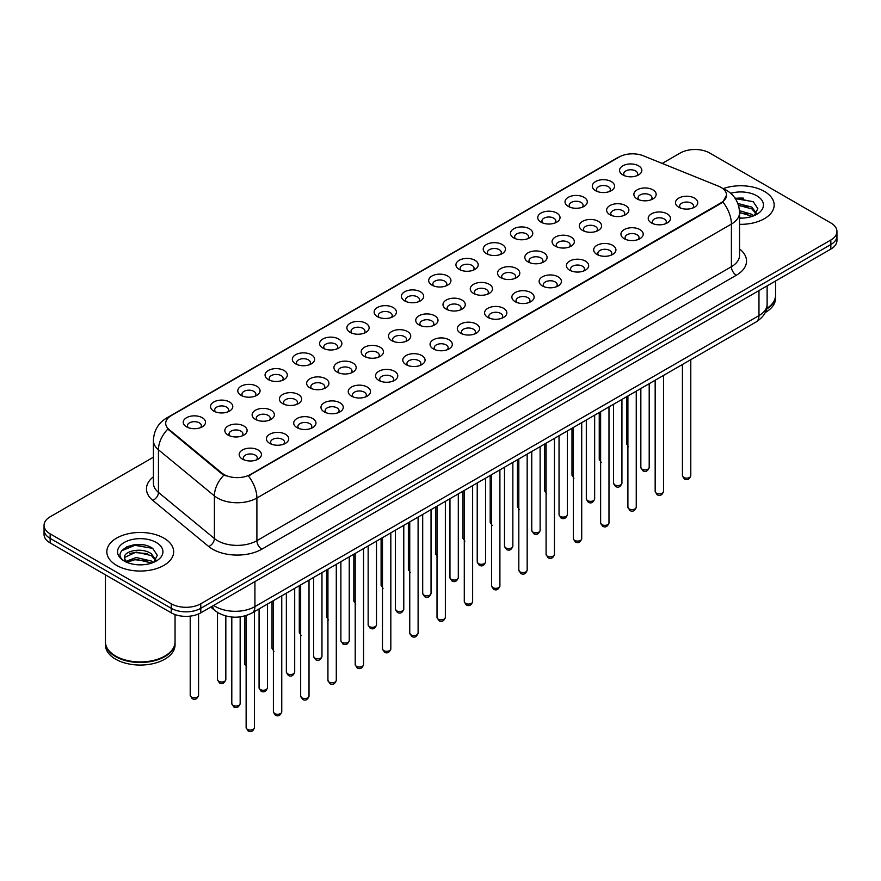 <?xml version="1.0" encoding="UTF-8"?>
<svg xmlns="http://www.w3.org/2000/svg" width="881" height="881" viewBox="0 0 881 881"><rect width="100%" height="100%" fill="white"/><g stroke="black" fill="none" stroke-linecap="round" stroke-linejoin="round"><path stroke-width="1.32" d="M595.545 190.67L595.545 190.67A11.134 6.431 180 0 1 595.556 181.574A11.134 6.431 180 0 1 611.304 181.574A11.134 6.431 180 0 1 611.304 190.67A11.134 6.431 180 0 1 595.545 190.67M609.476 191.518A6.96 4.02 0 0 0 610.39 189.536A6.96 4.02 0 0 0 608.353 186.684A6.96 4.02 0 0 0 600.765 185.814A6.96 4.02 0 0 0 596.47 189.536A6.96 4.02 0 0 0 597.373 191.518M568.278 206.407L568.278 206.407A11.134 6.431 180 0 1 568.278 197.322A11.134 6.431 180 0 1 584.037 197.322A11.134 6.431 180 0 1 584.037 206.407A11.134 6.431 180 0 1 568.278 206.407M582.209 207.266A6.96 4.02 0 0 0 583.123 205.273A6.96 4.02 0 0 0 581.075 202.432A6.96 4.02 0 0 0 573.498 201.562A6.96 4.02 0 0 0 569.192 205.273A6.96 4.02 0 0 0 570.106 207.266M541.011 222.155L541.011 222.155A11.134 6.431 180 0 1 541.011 213.059A11.134 6.431 180 0 1 556.759 213.059A11.134 6.431 180 0 1 556.759 222.155A11.134 6.431 180 0 1 541.011 222.155M554.931 223.003A6.96 4.02 0 0 0 555.845 221.021A6.96 4.02 0 0 0 553.808 218.18A6.96 4.02 0 0 0 546.22 217.31A6.96 4.02 0 0 0 541.925 221.021A6.96 4.02 0 0 0 542.839 223.003M513.744 237.903L513.744 237.903A11.134 6.431 180 0 1 513.744 228.807A11.134 6.431 180 0 1 529.492 228.807A11.134 6.431 180 0 1 529.492 237.903A11.134 6.431 180 0 1 513.744 237.903M527.664 238.751A6.96 4.02 0 0 0 528.578 236.758A6.96 4.02 0 0 0 526.541 233.917A6.96 4.02 0 0 0 518.953 233.047A6.96 4.02 0 0 0 514.658 236.758A6.96 4.02 0 0 0 515.572 238.751M486.477 253.64L486.477 253.64A11.134 6.431 180 0 1 486.477 244.544A11.134 6.431 180 0 1 502.225 244.544A11.134 6.431 180 0 1 502.225 253.64A11.134 6.431 180 0 1 486.477 253.64M500.397 254.499A6.96 4.02 0 0 0 501.311 252.506A6.96 4.02 0 0 0 499.274 249.664A6.96 4.02 0 0 0 491.686 248.794A6.96 4.02 0 0 0 487.391 252.506A6.96 4.02 0 0 0 488.305 254.499M459.199 269.388L459.199 269.388A11.134 6.431 180 0 1 459.199 260.291A11.134 6.431 180 0 1 474.958 260.291A11.134 6.431 180 0 1 474.958 269.388A11.134 6.431 180 0 1 459.199 269.388M473.13 270.236A6.96 4.02 0 0 0 474.044 268.253A6.96 4.02 0 0 0 472.007 265.412A6.96 4.02 0 0 0 464.419 264.531A6.96 4.02 0 0 0 460.124 268.253A6.96 4.02 0 0 0 461.027 270.236M431.932 285.125L431.932 285.125A11.134 6.431 180 0 1 431.932 276.039A11.134 6.431 180 0 1 447.691 276.039A11.134 6.431 180 0 1 447.691 285.125A11.134 6.431 180 0 1 431.932 285.125M445.863 285.984A6.96 4.02 0 0 0 446.777 283.99A6.96 4.02 0 0 0 444.729 281.149A6.96 4.02 0 0 0 437.152 280.279A6.96 4.02 0 0 0 432.846 283.99A6.96 4.02 0 0 0 433.76 285.984M404.665 300.873L404.665 300.873A11.134 6.431 180 0 1 404.665 291.776A11.134 6.431 180 0 1 420.413 291.776A11.134 6.431 180 0 1 420.413 300.873A11.134 6.431 180 0 1 404.665 300.873M418.585 301.731A6.96 4.02 0 0 0 419.499 299.738A6.96 4.02 0 0 0 417.462 296.897A6.96 4.02 0 0 0 409.874 296.027A6.96 4.02 0 0 0 405.579 299.738A6.96 4.02 0 0 0 406.493 301.731M377.398 316.62L377.398 316.62A11.134 6.431 180 0 1 377.398 307.524A11.134 6.431 180 0 1 393.146 307.524A11.134 6.431 180 0 1 393.146 316.62A11.134 6.431 180 0 1 377.398 316.62M391.318 317.468A6.96 4.02 0 0 0 392.232 315.475A6.96 4.02 0 0 0 390.195 312.634A6.96 4.02 0 0 0 382.607 311.764A6.96 4.02 0 0 0 378.312 315.475A6.96 4.02 0 0 0 379.226 317.468M350.131 332.357L350.131 332.357A11.134 6.431 180 0 1 350.131 323.272A11.134 6.431 180 0 1 365.879 323.272A11.134 6.431 180 0 1 365.879 332.357A11.134 6.431 180 0 1 350.131 332.357M364.051 333.216A6.96 4.02 0 0 0 364.965 331.223A6.96 4.02 0 0 0 362.928 328.382A6.96 4.02 0 0 0 355.34 327.512A6.96 4.02 0 0 0 351.045 331.223A6.96 4.02 0 0 0 351.96 333.216M322.853 348.105L322.853 348.105A11.134 6.431 180 0 1 322.853 339.009A11.134 6.431 180 0 1 338.612 339.009A11.134 6.431 180 0 1 338.612 348.105A11.134 6.431 180 0 1 322.853 348.105M336.784 348.953A6.96 4.02 0 0 0 337.698 346.971A6.96 4.02 0 0 0 335.661 344.13A6.96 4.02 0 0 0 328.073 343.26A6.96 4.02 0 0 0 323.779 346.971A6.96 4.02 0 0 0 324.682 348.953M295.587 363.853L295.587 363.853A11.134 6.431 180 0 1 295.587 354.757A11.134 6.431 180 0 1 311.345 354.757A11.134 6.431 180 0 1 311.345 363.853A11.134 6.431 180 0 1 295.587 363.853M309.517 364.701A6.96 4.02 0 0 0 310.431 362.708A6.96 4.02 0 0 0 308.383 359.866A6.96 4.02 0 0 0 300.806 358.996A6.96 4.02 0 0 0 296.501 362.708A6.96 4.02 0 0 0 297.415 364.701M268.32 379.59L268.32 379.59A11.134 6.431 180 0 1 268.32 370.494A11.134 6.431 180 0 1 284.067 370.494A11.134 6.431 180 0 1 284.067 379.59A11.134 6.431 180 0 1 268.32 379.59M282.239 380.449A6.96 4.02 0 0 0 283.153 378.456A6.96 4.02 0 0 0 281.116 375.614A6.96 4.02 0 0 0 273.528 374.744A6.96 4.02 0 0 0 269.234 378.456A6.96 4.02 0 0 0 270.148 380.449M241.053 395.338L241.053 395.338A11.134 6.431 180 0 1 241.053 386.241A11.134 6.431 180 0 1 256.8 386.241A11.134 6.431 180 0 1 256.8 395.338A11.134 6.431 180 0 1 241.053 395.338M254.972 396.186A6.96 4.02 0 0 0 255.886 394.203A6.96 4.02 0 0 0 253.849 391.362A6.96 4.02 0 0 0 246.262 390.481A6.96 4.02 0 0 0 241.967 394.203A6.96 4.02 0 0 0 242.881 396.186M213.786 411.075L213.786 411.075A11.134 6.431 180 0 1 213.786 401.989A11.134 6.431 180 0 1 229.534 401.989A11.134 6.431 180 0 1 229.534 411.075A11.134 6.431 180 0 1 213.786 411.075M227.705 411.934A6.96 4.02 0 0 0 228.62 409.94A6.96 4.02 0 0 0 226.582 407.099A6.96 4.02 0 0 0 218.995 406.229A6.96 4.02 0 0 0 214.7 409.94A6.96 4.02 0 0 0 215.614 411.934M186.508 426.822L186.508 426.822A11.134 6.431 180 0 1 186.508 417.726A11.134 6.431 180 0 1 202.267 417.726A11.134 6.431 180 0 1 202.267 426.822A11.134 6.431 180 0 1 186.508 426.822M200.439 427.67A6.96 4.02 0 0 0 201.353 425.688A6.96 4.02 0 0 0 199.315 422.847A6.96 4.02 0 0 0 191.728 421.977A6.96 4.02 0 0 0 187.422 425.688A6.96 4.02 0 0 0 188.336 427.67M622.823 174.923L622.823 174.923A11.134 6.431 180 0 1 622.823 165.826A11.134 6.431 180 0 1 638.571 165.826A11.134 6.431 180 0 1 638.571 174.923A11.134 6.431 180 0 1 622.823 174.923M636.743 175.782A6.96 4.02 0 0 0 637.657 173.788A6.96 4.02 0 0 0 635.619 170.947A6.96 4.02 0 0 0 628.032 170.077A6.96 4.02 0 0 0 623.737 173.788A6.96 4.02 0 0 0 624.651 175.782M609.872 214.678L609.872 214.678A11.134 6.431 180 0 1 609.872 205.592A11.134 6.431 180 0 1 625.62 205.592A11.134 6.431 180 0 1 625.62 214.678A11.134 6.431 180 0 1 609.872 214.678M623.803 215.537A6.96 4.02 0 0 0 624.706 213.543A6.96 4.02 0 0 0 622.669 210.702A6.96 4.02 0 0 0 615.081 209.832A6.96 4.02 0 0 0 610.786 213.543A6.96 4.02 0 0 0 611.7 215.537M582.605 230.426L582.605 230.426A11.134 6.431 180 0 1 582.605 221.329A11.134 6.431 180 0 1 598.353 221.329A11.134 6.431 180 0 1 598.353 230.426A11.134 6.431 180 0 1 582.605 230.426M596.525 231.274A6.96 4.02 0 0 0 597.439 229.291A6.96 4.02 0 0 0 595.402 226.45A6.96 4.02 0 0 0 587.814 225.58A6.96 4.02 0 0 0 583.519 229.291A6.96 4.02 0 0 0 584.433 231.274M555.338 246.173L555.338 246.173A11.134 6.431 180 0 1 555.338 237.077A11.134 6.431 180 0 1 571.086 237.077A11.134 6.431 180 0 1 571.086 246.173A11.134 6.431 180 0 1 555.338 246.173M569.258 247.021A6.96 4.02 0 0 0 570.172 245.028A6.96 4.02 0 0 0 568.135 242.187A6.96 4.02 0 0 0 560.547 241.317A6.96 4.02 0 0 0 556.252 245.028A6.96 4.02 0 0 0 557.166 247.021M528.071 261.91L528.071 261.91A11.134 6.431 180 0 1 528.071 252.814A11.134 6.431 180 0 1 543.819 252.814A11.134 6.431 180 0 1 543.819 261.91A11.134 6.431 180 0 1 528.071 261.91M541.991 262.769A6.96 4.02 0 0 0 542.905 260.776A6.96 4.02 0 0 0 540.868 257.935A6.96 4.02 0 0 0 533.28 257.065A6.96 4.02 0 0 0 528.985 260.776A6.96 4.02 0 0 0 529.888 262.769M500.793 277.658L500.793 277.658A11.134 6.431 180 0 1 500.793 268.562A11.134 6.431 180 0 1 516.552 268.562A11.134 6.431 180 0 1 516.552 277.658A11.134 6.431 180 0 1 500.793 277.658M514.724 278.506A6.96 4.02 0 0 0 515.638 276.524A6.96 4.02 0 0 0 513.59 273.683A6.96 4.02 0 0 0 506.013 272.802A6.96 4.02 0 0 0 501.707 276.524A6.96 4.02 0 0 0 502.622 278.506M473.526 293.395L473.526 293.395A11.134 6.431 180 0 1 473.526 284.31A11.134 6.431 180 0 1 489.274 284.31A11.134 6.431 180 0 1 489.274 293.395A11.134 6.431 180 0 1 473.526 293.395M487.457 294.254A6.96 4.02 0 0 0 488.36 292.261A6.96 4.02 0 0 0 486.323 289.42A6.96 4.02 0 0 0 478.735 288.55A6.96 4.02 0 0 0 474.441 292.261A6.96 4.02 0 0 0 475.355 294.254M446.26 309.143L446.26 309.143A11.134 6.431 180 0 1 446.26 300.047A11.134 6.431 180 0 1 462.007 300.047A11.134 6.431 180 0 1 462.007 309.143A11.134 6.431 180 0 1 446.26 309.143M460.179 309.991A6.96 4.02 0 0 0 461.093 308.009A6.96 4.02 0 0 0 459.056 305.167A6.96 4.02 0 0 0 451.468 304.297A6.96 4.02 0 0 0 447.174 308.009A6.96 4.02 0 0 0 448.088 309.991M418.993 324.891L418.993 324.891A11.134 6.431 180 0 1 418.993 315.794A11.134 6.431 180 0 1 434.74 315.794A11.134 6.431 180 0 1 434.74 324.891A11.134 6.431 180 0 1 418.993 324.891M432.912 325.739A6.96 4.02 0 0 0 433.826 323.745A6.96 4.02 0 0 0 431.789 320.904A6.96 4.02 0 0 0 424.202 320.034A6.96 4.02 0 0 0 419.907 323.745A6.96 4.02 0 0 0 420.821 325.739M391.726 340.628L391.726 340.628A11.134 6.431 180 0 1 391.726 331.542A11.134 6.431 180 0 1 407.474 331.542A11.134 6.431 180 0 1 407.474 340.628A11.134 6.431 180 0 1 391.726 340.628M405.645 341.487A6.96 4.02 0 0 0 406.559 339.493A6.96 4.02 0 0 0 404.522 336.652A6.96 4.02 0 0 0 396.935 335.782A6.96 4.02 0 0 0 392.64 339.493A6.96 4.02 0 0 0 393.543 341.487M364.448 356.376L364.448 356.376A11.134 6.431 180 0 1 364.448 347.279A11.134 6.431 180 0 1 380.207 347.279A11.134 6.431 180 0 1 380.207 356.376A11.134 6.431 180 0 1 364.448 356.376M378.378 357.223A6.96 4.02 0 0 0 379.293 355.241A6.96 4.02 0 0 0 377.244 352.4A6.96 4.02 0 0 0 369.668 351.53A6.96 4.02 0 0 0 365.362 355.241A6.96 4.02 0 0 0 366.276 357.223M337.181 372.123L337.181 372.123A11.134 6.431 180 0 1 337.181 363.027A11.134 6.431 180 0 1 352.929 363.027A11.134 6.431 180 0 1 352.929 372.123A11.134 6.431 180 0 1 337.181 372.123M351.112 372.971A6.96 4.02 0 0 0 352.015 370.978A6.96 4.02 0 0 0 349.977 368.137A6.96 4.02 0 0 0 342.39 367.267A6.96 4.02 0 0 0 338.095 370.978A6.96 4.02 0 0 0 339.009 372.971M309.914 387.86L309.914 387.86A11.134 6.431 180 0 1 309.914 378.764A11.134 6.431 180 0 1 325.662 378.764A11.134 6.431 180 0 1 325.662 387.86A11.134 6.431 180 0 1 309.914 387.86M323.834 388.719A6.96 4.02 0 0 0 324.748 386.726A6.96 4.02 0 0 0 322.71 383.885A6.96 4.02 0 0 0 315.123 383.015A6.96 4.02 0 0 0 310.828 386.726A6.96 4.02 0 0 0 311.742 388.719M282.647 403.608L282.647 403.608A11.134 6.431 180 0 1 282.647 394.512A11.134 6.431 180 0 1 298.395 394.512A11.134 6.431 180 0 1 298.395 403.608A11.134 6.431 180 0 1 282.647 403.608M296.567 404.456A6.96 4.02 0 0 0 297.481 402.474A6.96 4.02 0 0 0 295.443 399.622A6.96 4.02 0 0 0 287.856 398.752A6.96 4.02 0 0 0 283.561 402.474A6.96 4.02 0 0 0 284.475 404.456M255.38 419.345L255.38 419.345A11.134 6.431 180 0 1 255.38 410.26A11.134 6.431 180 0 1 271.128 410.26A11.134 6.431 180 0 1 271.128 419.345A11.134 6.431 180 0 1 255.38 419.345M269.3 420.204A6.96 4.02 0 0 0 270.214 418.211A6.96 4.02 0 0 0 268.176 415.369A6.96 4.02 0 0 0 260.589 414.499A6.96 4.02 0 0 0 256.294 418.211A6.96 4.02 0 0 0 257.197 420.204M228.102 435.093L228.102 435.093A11.134 6.431 180 0 1 228.102 425.997A11.134 6.431 180 0 1 243.861 425.997A11.134 6.431 180 0 1 243.861 435.093A11.134 6.431 180 0 1 228.102 435.093M242.033 435.941A6.96 4.02 0 0 0 242.947 433.959A6.96 4.02 0 0 0 240.898 431.117A6.96 4.02 0 0 0 233.322 430.247A6.96 4.02 0 0 0 229.016 433.959A6.96 4.02 0 0 0 229.93 435.941M637.139 198.941L637.139 198.941A11.134 6.431 180 0 1 637.139 189.844A11.134 6.431 180 0 1 652.898 189.844A11.134 6.431 180 0 1 652.898 198.941A11.134 6.431 180 0 1 637.139 198.941M651.07 199.789A6.96 4.02 0 0 0 651.984 197.796A6.96 4.02 0 0 0 649.936 194.954A6.96 4.02 0 0 0 642.359 194.084A6.96 4.02 0 0 0 638.053 197.796A6.96 4.02 0 0 0 638.967 199.789M651.466 222.948L651.466 222.948A11.134 6.431 180 0 1 651.466 213.852A11.134 6.431 180 0 1 667.214 213.852A11.134 6.431 180 0 1 667.214 222.948A11.134 6.431 180 0 1 651.466 222.948M665.386 223.807A6.96 4.02 0 0 0 666.3 221.814A6.96 4.02 0 0 0 664.263 218.973A6.96 4.02 0 0 0 656.675 218.103A6.96 4.02 0 0 0 652.38 221.814A6.96 4.02 0 0 0 653.295 223.807M624.2 238.696L624.2 238.696A11.134 6.431 180 0 1 624.2 229.6A11.134 6.431 180 0 1 639.947 229.6A11.134 6.431 180 0 1 639.947 238.696A11.134 6.431 180 0 1 624.2 238.696M638.119 239.544A6.96 4.02 0 0 0 639.033 237.562A6.96 4.02 0 0 0 636.996 234.72A6.96 4.02 0 0 0 629.408 233.839A6.96 4.02 0 0 0 625.114 237.562A6.96 4.02 0 0 0 626.028 239.544M596.933 254.433L596.933 254.433A11.134 6.431 180 0 1 596.933 245.347A11.134 6.431 180 0 1 612.68 245.347A11.134 6.431 180 0 1 612.68 254.433A11.134 6.431 180 0 1 596.933 254.433M610.852 255.292A6.96 4.02 0 0 0 611.766 253.299A6.96 4.02 0 0 0 609.729 250.457A6.96 4.02 0 0 0 602.141 249.587A6.96 4.02 0 0 0 597.847 253.299A6.96 4.02 0 0 0 598.761 255.292M569.655 270.181L569.655 270.181A11.134 6.431 180 0 1 569.655 261.084A11.134 6.431 180 0 1 585.413 261.084A11.134 6.431 180 0 1 585.413 270.181A11.134 6.431 180 0 1 569.655 270.181M583.585 271.04A6.96 4.02 0 0 0 584.499 269.046A6.96 4.02 0 0 0 582.462 266.205A6.96 4.02 0 0 0 574.875 265.335A6.96 4.02 0 0 0 570.569 269.046A6.96 4.02 0 0 0 571.483 271.04M542.388 285.929L542.388 285.929A11.134 6.431 180 0 1 542.388 276.832A11.134 6.431 180 0 1 558.147 276.832A11.134 6.431 180 0 1 558.147 285.929A11.134 6.431 180 0 1 542.388 285.929M556.318 286.777A6.96 4.02 0 0 0 557.221 284.794A6.96 4.02 0 0 0 555.184 281.942A6.96 4.02 0 0 0 547.597 281.072A6.96 4.02 0 0 0 543.302 284.794A6.96 4.02 0 0 0 544.216 286.777M515.121 301.665L515.121 301.665A11.134 6.431 180 0 1 515.121 292.58A11.134 6.431 180 0 1 530.869 292.58A11.134 6.431 180 0 1 530.869 301.665A11.134 6.431 180 0 1 515.121 301.665M529.04 302.524A6.96 4.02 0 0 0 529.955 300.531A6.96 4.02 0 0 0 527.917 297.69A6.96 4.02 0 0 0 520.33 296.82A6.96 4.02 0 0 0 516.035 300.531A6.96 4.02 0 0 0 516.949 302.524M487.854 317.413L487.854 317.413A11.134 6.431 180 0 1 487.854 308.317A11.134 6.431 180 0 1 503.602 308.317A11.134 6.431 180 0 1 503.602 317.413A11.134 6.431 180 0 1 487.854 317.413M501.774 318.261A6.96 4.02 0 0 0 502.688 316.279A6.96 4.02 0 0 0 500.65 313.438A6.96 4.02 0 0 0 493.063 312.568A6.96 4.02 0 0 0 488.768 316.279A6.96 4.02 0 0 0 489.682 318.261M460.587 333.161L460.587 333.161A11.134 6.431 180 0 1 460.587 324.065A11.134 6.431 180 0 1 476.335 324.065A11.134 6.431 180 0 1 476.335 333.161A11.134 6.431 180 0 1 460.587 333.161M474.507 334.009A6.96 4.02 0 0 0 475.421 332.016A6.96 4.02 0 0 0 473.383 329.175A6.96 4.02 0 0 0 465.796 328.305A6.96 4.02 0 0 0 461.501 332.016A6.96 4.02 0 0 0 462.415 334.009M433.309 348.898L433.309 348.898A11.134 6.431 180 0 1 433.309 339.802A11.134 6.431 180 0 1 449.068 339.802A11.134 6.431 180 0 1 449.068 348.898A11.134 6.431 180 0 1 433.309 348.898M447.24 349.757A6.96 4.02 0 0 0 448.154 347.764A6.96 4.02 0 0 0 446.116 344.923A6.96 4.02 0 0 0 438.529 344.053A6.96 4.02 0 0 0 434.223 347.764A6.96 4.02 0 0 0 435.137 349.757M406.042 364.646L406.042 364.646A11.134 6.431 180 0 1 406.042 355.55A11.134 6.431 180 0 1 421.801 355.55A11.134 6.431 180 0 1 421.801 364.646A11.134 6.431 180 0 1 406.042 364.646M419.973 365.494A6.96 4.02 0 0 0 420.876 363.512A6.96 4.02 0 0 0 418.838 360.67A6.96 4.02 0 0 0 411.251 359.789A6.96 4.02 0 0 0 406.956 363.512A6.96 4.02 0 0 0 407.87 365.494M378.775 380.383L378.775 380.383A11.134 6.431 180 0 1 378.775 371.297A11.134 6.431 180 0 1 394.523 371.297A11.134 6.431 180 0 1 394.523 380.383A11.134 6.431 180 0 1 378.775 380.383M392.695 381.242A6.96 4.02 0 0 0 393.609 379.248A6.96 4.02 0 0 0 391.571 376.407A6.96 4.02 0 0 0 383.984 375.537A6.96 4.02 0 0 0 379.689 379.248A6.96 4.02 0 0 0 380.603 381.242M351.508 396.131L351.508 396.131A11.134 6.431 180 0 1 351.508 387.034A11.134 6.431 180 0 1 367.256 387.034A11.134 6.431 180 0 1 367.256 396.131A11.134 6.431 180 0 1 351.508 396.131M365.428 396.99A6.96 4.02 0 0 0 366.342 394.996A6.96 4.02 0 0 0 364.305 392.155A6.96 4.02 0 0 0 356.717 391.285A6.96 4.02 0 0 0 352.422 394.996A6.96 4.02 0 0 0 353.336 396.99M324.241 411.879L324.241 411.879A11.134 6.431 180 0 1 324.241 402.782A11.134 6.431 180 0 1 339.989 402.782A11.134 6.431 180 0 1 339.989 411.879A11.134 6.431 180 0 1 324.241 411.879M338.161 412.726A6.96 4.02 0 0 0 339.075 410.733A6.96 4.02 0 0 0 337.038 407.892A6.96 4.02 0 0 0 329.45 407.022A6.96 4.02 0 0 0 325.155 410.733A6.96 4.02 0 0 0 326.069 412.726M296.963 427.615L296.963 427.615A11.134 6.431 180 0 1 296.963 418.53A11.134 6.431 180 0 1 312.722 418.53A11.134 6.431 180 0 1 312.722 427.615A11.134 6.431 180 0 1 296.963 427.615M310.894 428.474A6.96 4.02 0 0 0 311.808 426.481A6.96 4.02 0 0 0 309.771 423.64A6.96 4.02 0 0 0 302.183 422.77A6.96 4.02 0 0 0 297.877 426.481A6.96 4.02 0 0 0 298.791 428.474M269.696 443.363L269.696 443.363A11.134 6.431 180 0 1 269.696 434.267A11.134 6.431 180 0 1 285.455 434.267A11.134 6.431 180 0 1 285.455 443.363A11.134 6.431 180 0 1 269.696 443.363M283.627 444.211A6.96 4.02 0 0 0 284.53 442.229A6.96 4.02 0 0 0 282.493 439.388A6.96 4.02 0 0 0 274.905 438.518A6.96 4.02 0 0 0 270.61 442.229A6.96 4.02 0 0 0 271.524 444.211M242.429 459.111L242.429 459.111A11.134 6.431 180 0 1 242.429 450.015A11.134 6.431 180 0 1 258.177 450.015A11.134 6.431 180 0 1 258.177 459.111A11.134 6.431 180 0 1 242.429 459.111M256.349 459.959A6.96 4.02 0 0 0 257.263 457.966A6.96 4.02 0 0 0 255.226 455.125A6.96 4.02 0 0 0 247.638 454.255A6.96 4.02 0 0 0 243.343 457.966A6.96 4.02 0 0 0 244.257 459.959M678.733 207.211L678.733 207.211A11.134 6.431 180 0 1 678.733 198.115A11.134 6.431 180 0 1 694.492 198.115A11.134 6.431 180 0 1 694.492 207.211A11.134 6.431 180 0 1 678.733 207.211M692.664 208.059A6.96 4.02 0 0 0 693.578 206.066A6.96 4.02 0 0 0 691.53 203.225A6.96 4.02 0 0 0 683.953 202.355A6.96 4.02 0 0 0 679.647 206.066A6.96 4.02 0 0 0 680.561 208.059M718.555 186.21A18.798 10.847 180 0 1 721.065 187.433A18.798 10.847 180 0 1 726.572 195.097A18.798 10.847 180 0 1 721.065 202.773L250.501 474.452A18.798 10.847 180 0 1 221.814 473.009L169.108 429.543A18.798 10.847 180 0 1 165.705 423.32A18.798 10.847 180 0 1 171.211 415.645L619.211 156.994A18.798 10.847 180 0 1 643.284 155.783L718.555 186.21M764.389 191.408A33.412 19.294 0 0 0 723.202 188.633A33.412 19.294 0 0 1 764.389 191.408A33.412 19.294 0 0 1 774.168 205.053A33.412 19.294 0 0 0 764.389 191.408M163.866 538.115A33.412 19.294 0 0 0 127.459 533.93A33.412 19.294 0 0 0 106.832 551.748A33.412 19.294 0 0 0 116.611 565.393A33.412 19.294 0 0 0 153.03 569.578A33.412 19.294 0 0 0 173.656 551.748A33.412 19.294 0 0 0 163.866 538.115A33.412 19.294 0 0 0 127.459 533.93A33.412 19.294 0 0 0 106.832 551.748A33.412 19.294 0 0 0 116.611 565.393A33.412 19.294 0 0 0 153.03 569.578A33.412 19.294 0 0 0 173.656 551.748A33.412 19.294 0 0 0 163.866 538.115M726.572 195.097L722.894 202.013L721.065 203.335L248.387 475.96A24.36 14.063 60 0 1 256.9 498.04A27.84 16.078 180 0 1 217.519 498.04A27.84 16.078 180 0 1 214.402 495.893L158.448 449.762A27.84 16.078 180 0 1 153.415 440.544L153.415 483.173A27.84 16.078 0 0 0 158.448 492.391L214.402 538.522A27.84 16.078 0 0 0 217.519 540.67A27.84 16.078 0 0 0 256.9 540.67L731.406 266.712A27.84 16.078 0 0 0 739.555 255.347L739.555 212.717A27.84 16.078 180 0 1 731.406 224.082A24.36 14.063 -120 0 0 722.894 202.013M153.415 457.184L50.162 516.795A20.88 12.059 0 0 0 44.05 525.318L44.05 534.415A20.88 12.059 0 0 0 50.162 542.938L171.255 612.846L171.255 608.308A20.88 12.059 0 0 0 200.791 608.308L830.838 244.555A20.88 12.059 0 0 0 836.95 236.02A20.88 12.059 0 0 1 830.838 244.555L200.791 608.308A20.88 12.059 0 0 1 171.255 608.308L50.162 538.39L171.255 608.308L171.255 603.76A20.88 12.059 0 0 0 200.791 603.76L830.838 240.006A20.88 12.059 0 0 0 836.95 231.472A20.88 12.059 0 0 0 830.838 222.948L709.745 153.041A20.88 12.059 0 0 0 680.209 153.041L662.215 163.437M44.05 529.866A20.88 12.059 0 0 0 50.162 538.39A20.88 12.059 0 0 1 44.05 529.866M226.043 475.96L221.814 473.824L167.842 429.091A24.36 16.299 129.5 0 0 158.448 449.762L158.448 492.391A6.96 4.658 -50.5 0 1 152.754 500.375A34.811 20.098 180 0 1 153.415 476.797M739.555 224.325A33.412 19.294 0 0 0 774.168 205.053A33.412 19.294 0 0 1 739.555 224.325M44.05 525.318A20.88 12.059 0 0 0 50.162 533.853L171.255 603.76M143.03 544.854A27.84 16.078 0 0 0 126.732 546.793M743.542 198.148A27.84 16.078 0 0 0 735.172 198.39M171.255 612.846A20.88 12.059 0 0 0 200.791 612.846L830.838 249.092A20.88 12.059 0 0 0 836.95 240.568L836.95 231.472M766.602 308.592A34.811 20.098 0 0 0 775.566 295.135L775.566 281.006M766.426 309.275A34.811 20.098 0 0 0 775.566 295.708A34.811 20.098 0 0 0 775.555 295.421M765.149 312.59A34.811 20.098 0 0 0 775.566 298.263L775.566 295.708M739.555 217.904L742.265 218.125M739.478 210.691L751.878 214.325L753.729 215.801M739.555 212.497L752.22 216.363M737.826 203.478L751.878 207.112L756.405 213.356M738.443 205.273L751.878 208.907L756.052 213.819M739.555 218.136A22.697 13.105 0 0 0 756.801 214.314A22.697 13.105 0 0 0 756.801 195.78A22.697 13.105 0 0 0 730.69 193.302M754.257 215.581L757.814 208.599L753.321 201.826L734.897 197.994M735.338 198.643L753.013 201.617M738.564 205.68L747.991 206.925M739.555 212.905L747.991 214.138M164.736 656.114A34.458 19.889 0 0 1 164.604 656.191A34.458 19.889 0 0 1 115.874 656.191L115.631 656.048A34.811 20.098 0 0 0 164.857 656.048A34.811 20.098 0 0 0 175.044 641.842L175.044 614.586M105.445 642.128A34.811 20.098 0 0 0 105.434 642.403A34.811 20.098 0 0 0 115.631 656.62A34.811 20.098 0 0 0 153.558 660.97A34.811 20.098 0 0 0 175.044 642.403A34.811 20.098 0 0 0 175.044 642.128M105.434 642.403L105.434 644.969A34.811 20.098 0 0 0 115.631 659.175A34.811 20.098 0 0 0 153.558 663.525A34.811 20.098 0 0 0 175.044 644.969L175.044 642.403M136.445 564.666L141.742 564.831M126.038 561.34L136.17 557.475L151.367 561.032L153.217 562.507M126.963 562.309L136.17 559.281L151.708 563.058M126.192 562.045L124.562 558.235A15.737 9.085 0 0 0 127.106 562.441M155.893 560.052L151.367 553.808C141.929 546.76 122.492 551.11 124.562 558.235L124.507 557.541M124.606 558.455L125.047 557.277L136.17 552.057L151.367 555.614L155.53 560.525M153.746 562.287L157.303 555.305L152.809 548.522C136.885 537.08 108.583 552.156 124.926 561.406L125.73 561.902M156.289 542.487A22.697 13.105 0 0 0 124.199 542.487A22.697 13.105 0 0 0 124.199 561.021A22.697 13.105 0 0 0 156.289 561.021A22.697 13.105 0 0 0 156.289 542.487M105.434 574.853L105.434 641.842A34.811 20.098 0 0 0 115.631 656.048L115.874 656.191M121.6 550.801L134.936 545.328L152.501 548.323M129.925 553.455L134.936 552.552L147.468 553.62M129.925 560.679L134.936 559.765L147.468 560.845M250.501 474.452L250.501 475.013M221.814 473.009L221.814 473.824M169.108 429.543L169.108 430.369M721.065 202.773L721.065 203.335M261.822 549.193A6.96 4.02 60 0 1 256.9 540.67L256.9 498.04L731.406 224.082L731.406 266.712A6.96 4.02 60 0 0 736.329 275.246L261.822 549.193A34.811 20.098 180 0 1 212.596 549.193A34.811 20.098 180 0 1 208.698 546.506L152.754 500.375M739.555 212.717C739.093 202.707 734.688 195.197 726.362 190.197L722.838 188.49A24.36 11.409 112 0 0 722.519 188.369M169.141 417.065A24.36 14.063 -120 0 0 166.619 418.023C158.294 423.023 153.889 430.523 153.415 440.544M166.619 418.023L617.174 157.897A24.36 14.063 60 0 1 619.013 157.115M223.895 475.123A24.36 16.299 129.5 0 0 214.402 495.893L214.402 538.522A6.96 4.658 -50.5 0 1 208.698 546.506M739.555 248.971A34.811 20.098 180 0 1 736.329 275.246M200.791 603.76L200.791 612.846M830.838 240.006L830.838 249.092M50.162 533.853L50.162 542.938M213.687 605.401A27.84 16.078 0 0 0 215.559 606.602A27.84 16.078 0 0 0 254.928 606.602L758.97 315.596A27.84 16.078 0 0 0 767.12 304.231C767.329 311.136 763.651 317.05 756.085 321.972L252.043 612.978A13.92 8.039 60 0 0 254.928 606.602L254.928 581.592M758.97 290.587L758.97 315.596A13.92 8.039 60 0 1 756.085 321.972M212.552 606.051A13.92 9.317 129.5 0 0 214.986 610.588L210.757 607.097M690.792 475.707C689.416 479.462 687.279 480.563 684.383 479L682.434 475.707A4.174 2.412 0 0 0 683.656 477.414A4.174 2.412 0 0 0 688.215 477.931A4.174 2.412 0 0 0 690.792 475.707L690.792 359.668M642.062 469.144A4.174 2.412 0 0 0 646.621 469.661A4.174 2.412 0 0 0 649.198 467.437C647.821 471.192 645.685 472.293 642.789 470.74L640.839 467.437A4.174 2.412 0 0 0 642.062 469.144M628.461 446.722L626.523 443.418A4.174 2.412 0 0 0 627.746 445.125A4.174 2.412 0 0 0 627.9 445.213M663.514 491.455C662.149 495.21 660.012 496.311 657.105 494.748L655.167 491.455A4.174 2.412 0 0 0 656.389 493.151A4.174 2.412 0 0 0 660.937 493.679A4.174 2.412 0 0 0 663.514 491.455L663.514 375.416M636.247 507.192C634.871 510.947 632.734 512.048 629.838 510.495L627.9 507.192A4.174 2.412 0 0 0 629.122 508.899A4.174 2.412 0 0 0 633.67 509.427A4.174 2.412 0 0 0 636.247 507.192L636.247 391.153M608.98 522.94C607.604 526.695 605.467 527.796 602.571 526.232L600.633 522.94A4.174 2.412 0 0 0 601.855 524.647A4.174 2.412 0 0 0 606.403 525.164A4.174 2.412 0 0 0 608.98 522.94L608.98 406.901M581.713 538.676C580.337 542.443 578.2 543.533 575.304 541.98L573.355 538.676A4.174 2.412 0 0 0 574.577 540.383A4.174 2.412 0 0 0 579.136 540.912A4.174 2.412 0 0 0 581.713 538.676L581.713 422.638M614.795 484.88A4.174 2.412 0 0 0 619.343 485.409A4.174 2.412 0 0 0 621.931 483.184C620.554 486.94 618.418 488.041 615.522 486.477L613.572 483.184A4.174 2.412 0 0 0 614.795 484.88M587.528 500.628A4.174 2.412 0 0 0 592.076 501.157A4.174 2.412 0 0 0 594.653 498.921C593.276 502.677 591.151 503.778 588.244 502.225L586.306 498.921A4.174 2.412 0 0 0 587.528 500.628M560.261 516.376A4.174 2.412 0 0 0 564.809 516.894A4.174 2.412 0 0 0 567.386 514.669C566.009 518.424 563.873 519.526 560.977 517.962L559.039 514.669A4.174 2.412 0 0 0 560.261 516.376M554.446 554.424C553.07 558.18 550.933 559.281 548.037 557.728L546.088 554.424A4.174 2.412 0 0 0 547.31 556.131A4.174 2.412 0 0 0 551.869 556.649A4.174 2.412 0 0 0 554.446 554.424L554.446 438.386M527.168 570.172C525.803 573.927 523.666 575.029 520.759 573.465L518.821 570.172A4.174 2.412 0 0 0 520.043 571.879A4.174 2.412 0 0 0 524.591 572.397A4.174 2.412 0 0 0 527.168 570.172L527.168 454.133M499.901 585.909C498.525 589.664 496.388 590.766 493.492 589.213L491.554 585.909A4.174 2.412 0 0 0 492.776 587.616A4.174 2.412 0 0 0 497.325 588.145A4.174 2.412 0 0 0 499.901 585.909L499.901 469.87M532.994 532.113A4.174 2.412 0 0 0 537.542 532.642A4.174 2.412 0 0 0 540.119 530.417C538.743 534.172 536.606 535.263 533.71 533.71L531.761 530.417A4.174 2.412 0 0 0 532.994 532.113M505.716 547.861A4.174 2.412 0 0 0 510.275 548.378A4.174 2.412 0 0 0 512.852 546.154C511.476 549.909 509.339 551.01 506.443 549.458L504.494 546.154A4.174 2.412 0 0 0 505.716 547.861M478.449 563.609A4.174 2.412 0 0 0 482.997 564.126A4.174 2.412 0 0 0 485.585 561.902C484.209 565.657 482.072 566.758 479.176 565.195L477.227 561.902A4.174 2.412 0 0 0 478.449 563.609M472.634 601.657C471.258 605.412 469.121 606.513 466.225 604.95L464.287 601.657A4.174 2.412 0 0 0 465.509 603.364A4.174 2.412 0 0 0 470.058 603.881A4.174 2.412 0 0 0 472.634 601.657L472.634 485.618M445.368 617.405C443.991 621.16 441.855 622.261 438.958 620.698L437.009 617.405A4.174 2.412 0 0 0 438.231 619.101A4.174 2.412 0 0 0 442.791 619.629A4.174 2.412 0 0 0 445.368 617.405L445.368 501.366M418.101 633.142C416.724 636.897 414.588 637.998 411.691 636.445L409.742 633.142A4.174 2.412 0 0 0 410.964 634.849A4.174 2.412 0 0 0 415.524 635.377A4.174 2.412 0 0 0 418.101 633.142L418.101 517.103M390.823 648.89C389.457 652.645 387.321 653.746 384.413 652.182L382.475 648.89A4.174 2.412 0 0 0 383.698 650.596A4.174 2.412 0 0 0 388.246 651.114A4.174 2.412 0 0 0 390.823 648.89L390.823 532.851M363.556 664.626C362.179 668.393 360.043 669.483 357.146 667.93L355.208 664.626A4.174 2.412 0 0 0 356.431 666.333A4.174 2.412 0 0 0 360.979 666.862A4.174 2.412 0 0 0 363.556 664.626L363.556 548.588M451.182 579.346A4.174 2.412 0 0 0 455.73 579.874A4.174 2.412 0 0 0 458.307 577.639C456.931 581.405 454.794 582.495 451.898 580.942L449.96 577.639A4.174 2.412 0 0 0 451.182 579.346M423.915 595.093A4.174 2.412 0 0 0 428.463 595.611A4.174 2.412 0 0 0 431.04 593.387C429.664 597.142 427.527 598.243 424.631 596.69L422.693 593.387A4.174 2.412 0 0 0 423.915 595.093M396.648 610.83A4.174 2.412 0 0 0 401.196 611.359A4.174 2.412 0 0 0 403.773 609.134C402.397 612.89 400.26 613.991 397.364 612.427L395.415 609.134A4.174 2.412 0 0 0 396.648 610.83M369.37 626.578A4.174 2.412 0 0 0 373.929 627.107A4.174 2.412 0 0 0 376.506 624.871C375.13 628.627 372.993 629.728 370.097 628.175L368.148 624.871A4.174 2.412 0 0 0 369.37 626.578M342.103 642.326A4.174 2.412 0 0 0 346.651 642.844A4.174 2.412 0 0 0 349.239 640.619C347.863 644.374 345.726 645.476 342.83 643.912L340.881 640.619A4.174 2.412 0 0 0 342.103 642.326M336.289 680.374C334.912 684.13 332.776 685.231 329.879 683.678L327.93 680.374A4.174 2.412 0 0 0 329.164 682.081A4.174 2.412 0 0 0 333.712 682.599A4.174 2.412 0 0 0 336.289 680.374L336.289 564.336M309.022 696.122C307.645 699.877 305.509 700.979 302.612 699.415L300.663 696.122A4.174 2.412 0 0 0 301.886 697.829A4.174 2.412 0 0 0 306.445 698.347A4.174 2.412 0 0 0 309.022 696.122L309.022 580.083M281.755 711.859C280.378 715.614 278.242 716.716 275.346 715.163L273.396 711.859A4.174 2.412 0 0 0 274.619 713.566A4.174 2.412 0 0 0 279.167 714.095A4.174 2.412 0 0 0 281.755 711.859L281.755 595.82M254.477 727.607C253.111 731.362 250.975 732.463 248.068 730.9L246.129 727.607A4.174 2.412 0 0 0 247.352 729.314A4.174 2.412 0 0 0 251.9 729.831A4.174 2.412 0 0 0 254.477 727.607L254.477 611.568M314.836 658.063A4.174 2.412 0 0 0 319.385 658.592A4.174 2.412 0 0 0 321.961 656.367C320.585 660.122 318.448 661.213 315.552 659.66L313.614 656.367A4.174 2.412 0 0 0 314.836 658.063M287.569 673.811A4.174 2.412 0 0 0 292.118 674.328A4.174 2.412 0 0 0 294.695 672.104C293.318 675.859 291.182 676.96 288.285 675.408L286.347 672.104A4.174 2.412 0 0 0 287.569 673.811M260.291 689.559A4.174 2.412 0 0 0 264.851 690.076A4.174 2.412 0 0 0 267.428 687.852C266.051 691.607 263.915 692.708 261.018 691.145L259.069 687.852A4.174 2.412 0 0 0 260.291 689.559M233.025 705.296A4.174 2.412 0 0 0 237.584 705.824A4.174 2.412 0 0 0 240.161 703.589C238.784 707.344 236.648 708.445 233.751 706.892L231.802 703.589A4.174 2.412 0 0 0 233.025 705.296M601.194 462.47L599.245 459.166A4.174 2.412 0 0 0 600.468 460.873A4.174 2.412 0 0 0 600.633 460.961M573.927 478.207L571.978 474.914A4.174 2.412 0 0 0 573.201 476.621A4.174 2.412 0 0 0 573.355 476.698M546.66 493.955L544.711 490.651A4.174 2.412 0 0 0 545.934 492.358A4.174 2.412 0 0 0 546.088 492.446M519.383 509.692L517.444 506.399A4.174 2.412 0 0 0 518.667 508.106A4.174 2.412 0 0 0 518.821 508.194M492.116 525.439L490.177 522.147A4.174 2.412 0 0 0 491.4 523.843A4.174 2.412 0 0 0 491.554 523.931M464.849 541.187L462.899 537.884A4.174 2.412 0 0 0 464.122 539.59A4.174 2.412 0 0 0 464.287 539.679M437.582 556.924L435.632 553.631A4.174 2.412 0 0 0 436.855 555.338A4.174 2.412 0 0 0 437.009 555.415M410.304 572.672L408.366 569.368A4.174 2.412 0 0 0 409.588 571.075A4.174 2.412 0 0 0 409.742 571.163M383.037 588.42L381.099 585.116A4.174 2.412 0 0 0 382.321 586.823A4.174 2.412 0 0 0 382.475 586.911M355.77 604.157L353.832 600.864A4.174 2.412 0 0 0 355.054 602.571A4.174 2.412 0 0 0 355.208 602.648M328.503 619.905L326.554 616.601A4.174 2.412 0 0 0 327.776 618.308A4.174 2.412 0 0 0 327.93 618.396M301.236 635.642L299.287 632.349A4.174 2.412 0 0 0 300.509 634.056A4.174 2.412 0 0 0 300.663 634.144M273.958 651.389L272.02 648.097A4.174 2.412 0 0 0 273.242 649.793A4.174 2.412 0 0 0 273.396 649.881M246.691 667.137L244.753 663.833A4.174 2.412 0 0 0 245.975 665.54A4.174 2.412 0 0 0 246.129 665.629M218.708 681.288A4.174 2.412 0 0 0 223.256 681.806A4.174 2.412 0 0 0 225.833 679.581C224.457 683.337 222.32 684.438 219.424 682.874L217.486 679.581A4.174 2.412 0 0 0 218.708 681.288M191.43 697.025A4.174 2.412 0 0 0 195.989 697.554A4.174 2.412 0 0 0 198.566 695.318C197.19 699.085 195.053 700.175 192.157 698.622L190.208 695.318A4.174 2.412 0 0 0 191.43 697.025M617.174 157.897L621.634 155.816M252.043 612.978C240.843 618.605 229.644 618.605 218.433 612.978L214.986 610.588M767.12 304.231L767.12 285.873M682.434 475.707L682.434 364.492M649.198 467.437L649.198 383.687M640.839 467.437L640.839 388.499M626.523 443.418L626.523 396.769M655.167 491.455L655.167 380.24M627.9 507.192L627.9 395.976M600.633 522.94L600.633 411.724M573.355 538.676L573.355 427.461M621.931 483.184L621.931 399.423M613.572 483.184L613.572 404.247M594.653 498.921L594.653 415.171M586.306 498.921L586.306 419.995M567.386 514.669L567.386 430.908M559.039 514.669L559.039 435.732M546.088 554.424L546.088 443.209M518.821 570.172L518.821 458.957M491.554 585.909L491.554 474.694M540.119 530.417L540.119 446.656M531.761 530.417L531.761 451.479M512.852 546.154L512.852 462.404M504.494 546.154L504.494 467.227M485.585 561.902L485.585 478.141M477.227 561.902L477.227 482.964M464.287 601.657L464.287 490.442M437.009 617.405L437.009 506.19M409.742 633.142L409.742 521.926M382.475 648.89L382.475 537.674M355.208 664.626L355.208 553.411M458.307 577.639L458.307 493.889M449.96 577.639L449.96 498.712M431.04 593.387L431.04 509.636M422.693 593.387L422.693 514.449M403.773 609.134L403.773 525.373M395.415 609.134L395.415 530.197M376.506 624.871L376.506 541.121M368.148 624.871L368.148 545.945M349.239 640.619L349.239 556.858M340.881 640.619L340.881 561.682M327.93 680.374L327.93 569.159M300.663 696.122L300.663 584.907M273.396 711.859L273.396 600.644M246.129 727.607L246.129 615.555M321.961 656.367L321.961 572.606M313.614 656.367L313.614 577.429M294.695 672.104L294.695 588.354M286.347 672.104L286.347 593.177M267.428 687.852L267.428 604.091M259.069 687.852L259.069 608.914M240.161 703.589L240.161 616.876M231.802 703.589L231.802 617.03M599.245 459.166L599.245 412.517M571.978 474.914L571.978 428.265M544.711 490.651L544.711 444.002M517.444 506.399L517.444 459.75M490.177 522.147L490.177 475.498M462.899 537.884L462.899 491.235M435.632 553.631L435.632 506.982M408.366 569.368L408.366 522.719M381.099 585.116L381.099 538.467M353.832 600.864L353.832 554.215M326.554 616.601L326.554 569.952M299.287 632.349L299.287 585.7M272.02 648.097L272.02 601.448M244.753 663.833L244.753 615.962M225.833 679.581L225.833 615.984M217.486 679.581L217.486 612.394M198.566 695.318L198.566 613.969M190.208 695.318L190.208 616.138"/></g></svg>

